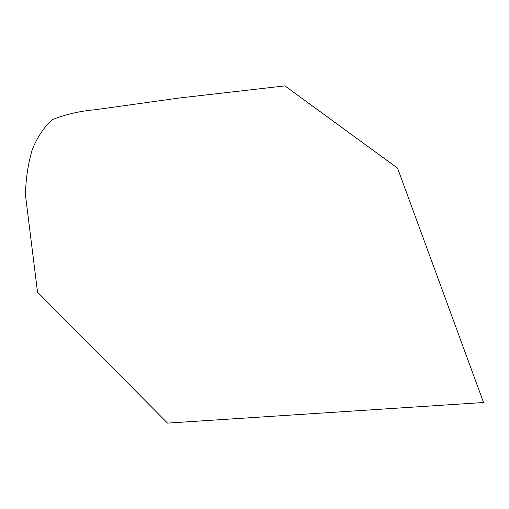 <?xml version="1.0" encoding="UTF-8"?>
<svg xmlns="http://www.w3.org/2000/svg" width="509" height="509" viewBox="0 0 509 509"><rect width="100%" height="100%" fill="white"/><g stroke="black" fill="none" stroke-linecap="round" stroke-linejoin="round"><path stroke-width="0.76" d="M95.107 109.74L179.582 97.97L284.906 85.894L397.574 168.174L483.55 402.517L167.518 423.106L37.539 292.166L25.45 195.062C25.8 178.659 28.11 163.402 32.385 149.29C37.704 136.399 44.468 126.467 52.669 119.488C65.884 114.302 80.028 111.051 95.107 109.74"/></g></svg>
